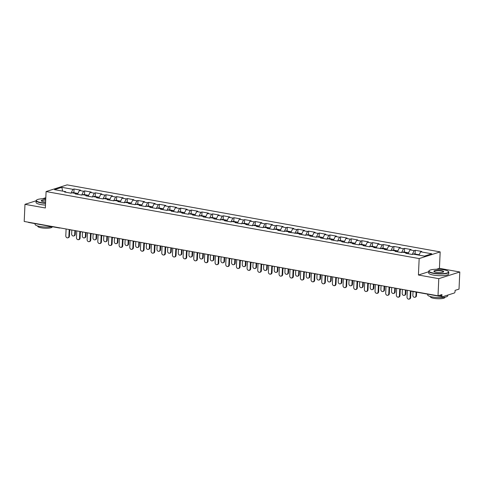 <?xml version="1.0" encoding="UTF-8"?>
<svg xmlns="http://www.w3.org/2000/svg" width="484" height="484" viewBox="0 0 484 484"><rect width="100%" height="100%" fill="white"/><g stroke="black" fill="none" stroke-linecap="round" stroke-linejoin="round"><path stroke-width="0.73" d="M440.18 251.898L67.107 184.876L46.095 191.555L419.168 258.577L440.18 251.898L439.43 268.33L436.514 269.255M428.727 271.73L418.418 275.009L438.788 278.669L459.8 271.99L439.43 268.33M459.8 271.99L459.02 289.123L455.093 290.37L455.039 291.622A1.204 0.605 100.2 0 1 454.355 292.995L442.461 296.777A1.204 0.605 100.2 0 1 442.297 296.789L411.333 291.229A1.204 0.605 100.2 0 0 411.497 291.217M62.66 191.119L61.825 187.332L54.517 189.661L65.624 191.658L64.529 192.003L71.021 193.17L72.116 192.82L76.284 193.57L76.647 194.181M61.825 187.332L72.933 189.329L74.028 188.984L73.858 192.711M77.519 194.338L79.43 190.496L80.519 190.151L74.028 188.984M79.43 190.496L83.599 191.247L84.688 190.902L84.518 194.622M88.179 196.25L90.091 192.414L91.186 192.063L84.688 190.902M90.091 192.414L94.259 193.164L95.354 192.813L95.185 196.54M98.845 198.168L100.757 194.326L101.846 193.981L95.354 192.813M100.757 194.326L104.925 195.076L106.014 194.731L105.845 198.452M109.505 200.086L111.417 196.244L112.512 195.899L106.014 194.731M111.417 196.244L115.585 196.994L116.68 196.643L116.511 200.37M120.171 201.997L122.083 198.162L123.172 197.811L116.68 196.643M122.083 198.162L126.251 198.906L127.34 198.561L127.171 202.288M130.831 203.915L132.743 200.073L133.838 199.729L127.34 198.561M132.743 200.073L136.911 200.824L138.007 200.479L137.837 204.2M141.497 205.827L143.409 201.991L144.498 201.647L138.007 200.479M143.409 201.991L147.578 202.742L148.667 202.391L148.497 206.117M152.157 207.745L154.069 203.909L155.164 203.558L148.667 202.391M154.069 203.909L158.238 204.653L159.333 204.308L159.163 208.035M162.824 209.663L164.735 205.821L165.824 205.476L159.333 204.308M164.735 205.821L168.904 206.571L169.993 206.226L169.823 209.947M173.484 211.575L175.396 207.739L176.491 207.388L169.993 206.226M175.396 207.739L179.564 208.489L180.659 208.138L180.49 211.865M184.15 213.492L186.062 209.657L187.151 209.306L180.659 208.138M186.062 209.657L190.23 210.401L191.319 210.056L191.15 213.783M194.81 215.41L196.722 211.569L197.817 211.224L191.319 210.056M196.722 211.569L200.89 212.319L201.985 211.974L201.816 215.695M205.476 217.322L207.388 213.486L208.477 213.135L201.985 211.974M207.388 213.486L211.556 214.237L212.645 213.886L212.476 217.612M216.136 219.24L218.048 215.398L219.143 215.053L212.645 213.886M218.048 215.398L222.216 216.148L223.312 215.803L223.142 219.53M226.802 221.158L228.714 217.316L229.803 216.971L223.312 215.803M228.714 217.316L232.883 218.066L233.972 217.715L233.802 221.442M237.463 223.07L239.374 219.234L240.469 218.883L233.972 217.715M239.374 219.234L243.543 219.984L244.638 219.633L244.468 223.36M248.129 224.987L250.04 221.146L251.129 220.801L244.638 219.633M250.04 221.146L254.209 221.896L255.298 221.551L255.128 225.272M258.789 226.899L260.701 223.063L261.796 222.719L255.298 221.551M260.701 223.063L264.869 223.814L265.964 223.463L265.795 227.19M269.455 228.817L271.367 224.981L272.456 224.63L265.964 223.463M271.367 224.981L275.535 225.726L276.624 225.381L276.455 229.107M280.115 230.735L282.027 226.893L283.122 226.548L276.624 225.381M282.027 226.893L286.195 227.643L287.29 227.298L287.121 231.019M290.781 232.647L292.693 228.811L293.782 228.466L287.29 227.298M292.693 228.811L296.861 229.561L297.95 229.21L297.781 232.937M301.441 234.565L303.353 230.729L304.448 230.378L297.95 229.21M303.353 230.729L307.522 231.473L308.617 231.128L308.447 234.855M312.107 236.482L314.019 232.641L315.108 232.296L308.617 231.128M314.019 232.641L318.188 233.391L319.277 233.046L319.107 236.767M322.767 238.394L324.679 234.558L325.774 234.208L319.277 233.046M324.679 234.558L328.848 235.309L329.943 234.958L329.773 238.685M333.434 240.312L335.345 236.47L336.434 236.125L329.943 234.958M335.345 236.47L339.514 237.221L340.603 236.876L340.434 240.602M344.094 242.23L346.006 238.388L347.101 238.043L340.603 236.876M346.006 238.388L350.174 239.138L351.269 238.793L351.1 242.514M354.76 244.142L356.672 240.306L357.761 239.955L351.269 238.793M356.672 240.306L360.84 241.056L361.929 240.705L361.76 244.432M365.42 246.06L367.332 242.218L368.427 241.873L361.929 240.705M367.332 242.218L371.5 242.968L372.595 242.623L372.426 246.344M376.086 247.977L377.998 244.136L379.087 243.791L372.595 242.623M377.998 244.136L382.166 244.886L383.255 244.535L383.086 248.262M386.746 249.889L388.658 246.053L389.753 245.703L383.255 244.535M388.658 246.053L392.826 246.804L393.922 246.453L393.752 250.18M397.412 251.807L399.324 247.965L400.413 247.62L393.922 246.453M399.324 247.965L403.493 248.716L404.582 248.371L404.412 252.091M408.072 253.719L409.984 249.883L411.079 249.538L404.582 248.371M409.984 249.883L414.153 250.633L415.248 250.282L415.078 254.009M418.987 255.141L420.65 251.801L421.739 251.45L415.248 250.282M420.65 251.801L431.752 253.791L424.444 256.121L413.336 254.124L412.241 254.469L405.749 253.301L406.844 252.957L402.67 252.206L401.581 252.557L395.089 251.39L396.178 251.039L392.01 250.295L390.915 250.639L384.423 249.472L385.518 249.127L373.763 247.554L374.852 247.209L370.684 246.459L369.588 246.81L363.097 245.642L364.192 245.291L360.017 244.547L358.928 244.892L352.437 243.724L353.526 243.379L349.357 242.629L348.262 242.974L341.771 241.812L342.866 241.462L338.691 240.711L337.602 241.062L331.11 239.895L332.199 239.55L328.031 238.8L326.936 239.144L320.444 237.977L321.539 237.632L317.365 236.882L316.276 237.227L309.784 236.065L310.873 235.714L306.705 234.964L305.61 235.315L299.118 234.147L300.213 233.802L288.458 232.229L289.547 231.884L285.378 231.134L284.283 231.485L277.792 230.317L278.887 229.967L274.712 229.222L273.623 229.567L267.132 228.4L268.221 228.055L264.052 227.305L262.957 227.649L256.466 226.482L257.561 226.137L253.386 225.387L252.297 225.738L245.805 224.57L246.894 224.219L242.726 223.475L241.631 223.82L235.139 222.652L236.234 222.307L232.06 221.557L230.971 221.902L224.479 220.74L225.568 220.389L221.4 219.639L220.305 219.99L213.813 218.822L214.908 218.472L210.734 217.727L209.645 218.072L203.153 216.905L204.242 216.56L200.073 215.81L198.978 216.154L192.487 214.993L193.582 214.642L189.413 213.892L188.318 214.243L181.827 213.075L182.916 212.73L178.747 211.98L177.652 212.325L171.161 211.157L172.256 210.812L168.087 210.062L166.992 210.413L160.5 209.245L161.589 208.894L157.421 208.144L156.326 208.495L149.834 207.327L150.929 206.983L146.761 206.232L145.666 206.577L139.174 205.41L140.263 205.065L136.095 204.315L135 204.665L128.508 203.498L129.603 203.147L125.435 202.403L124.34 202.748L117.848 201.58L118.937 201.235L114.768 200.485L113.673 200.83L107.182 199.662L108.277 199.317L104.108 198.567L103.013 198.918L96.522 197.75L97.611 197.399L93.442 196.655L92.347 197L85.856 195.832L86.951 195.488L82.782 194.737L81.687 195.082L75.195 193.921L76.284 193.57M81.687 195.082L83.599 191.247M92.353 197L94.259 193.164M86.951 195.488L87.308 196.093M103.013 198.918L104.925 195.076M97.611 197.399L97.974 198.01M113.68 200.83L115.585 196.994M108.277 199.317L108.634 199.928M124.34 202.748L126.251 198.906M118.937 201.235L119.3 201.84M135.006 204.665L136.911 200.824M129.603 203.147L129.96 203.758M145.666 206.577L147.578 202.742M140.263 205.065L140.626 205.676M156.332 208.495L158.238 204.653M150.929 206.983L151.286 207.588M166.992 210.407L168.904 206.571M161.589 208.894L161.952 209.505M177.658 212.325L179.564 208.489M172.256 210.812L172.613 211.417M188.318 214.243L190.23 210.401M182.916 212.73L183.279 213.335M198.984 216.154L200.89 212.319M193.582 214.642L193.939 215.253M209.645 218.072L211.556 214.237M204.242 216.56L204.605 217.165M220.311 219.99L222.216 216.148M214.908 218.472L215.265 219.083M230.971 221.902L232.883 218.066M225.568 220.389L225.931 221M241.637 223.82L243.543 219.984M236.234 222.307L236.591 222.912M252.297 225.738L254.209 221.896M246.894 224.219L247.257 224.83M262.963 227.649L264.869 223.814M257.561 226.137L257.918 226.748M273.623 229.567L275.535 225.726M268.221 228.055L268.584 228.66M284.289 231.479L286.195 227.643M278.887 229.967L279.244 230.578M294.95 233.397L296.861 229.561M289.547 231.884L289.91 232.495M305.616 235.315L307.522 231.473M300.213 233.802L300.57 234.407M316.276 237.227L318.188 233.391M310.873 235.714L311.236 236.325M326.942 239.144L328.848 235.309M321.539 237.632L321.896 238.237M337.602 241.062L339.514 237.221M332.199 239.55L332.562 240.155M348.268 242.974L350.174 239.138M342.866 241.462L343.223 242.073M358.928 244.892L360.84 241.056M353.526 243.379L353.889 243.984M369.594 246.81L371.5 242.968M364.192 245.291L364.549 245.902M380.255 248.722L382.166 244.886M374.852 247.209L375.215 247.82M390.921 250.639L392.826 246.804M385.518 249.127L385.875 249.732M401.581 252.557L403.493 248.716M396.178 251.039L396.541 251.65M412.247 254.469L414.153 250.633M406.844 252.957L407.201 253.568M439.405 295.361L441.88 295.809L441.94 294.556L438.008 295.803L438.788 278.669M441.88 295.809A1.204 0.605 100.2 0 0 442.297 296.789M36.125 200.781L24.98 204.327L24.2 221.46L438.008 295.803M45.817 197.702L42.483 198.761M28.647 222.434A1.204 0.605 -79.8 0 1 28.489 222.446A1.204 0.605 -79.8 0 1 28.187 222.174M24.98 204.327L45.345 207.987L46.095 191.555M418.418 275.009L419.168 258.577M71.027 193.17L72.933 189.329M65.624 191.658L65.981 192.263M407.322 290.291L407.014 297.128A1.809 1.512 -107.6 0 0 410.093 297.678L410.638 297.503A1.809 1.512 72.4 0 1 409.646 298.949L409.101 299.124M410.928 291.078L410.638 297.503M410.402 290.842L410.093 297.678M415.931 295.821L416.476 295.651A1.809 1.512 72.4 0 1 415.49 297.097L414.939 297.267A1.809 1.512 -107.6 0 0 415.931 295.821L416.101 292.082M413.027 291.531L412.858 295.27A1.809 1.512 -107.6 0 0 414.939 297.267M417.293 254.542A2.65 1.331 100.2 0 0 416.906 254.336A2.65 1.331 100.2 0 0 416.125 254.626M416.906 254.336L414.274 253.864A2.65 1.331 100.2 0 0 413.493 254.148M419.18 254.747L417.728 254.487A2.65 1.331 100.2 0 0 416.942 254.772M416.476 295.651L416.633 292.179M443.913 269.842A9.801 2.172 2.6 0 0 429.278 270.544A9.801 2.172 2.6 0 0 433.664 273.097A9.801 2.172 2.6 0 0 444.469 273.484A9.801 2.172 2.6 0 0 448.341 271.409A9.801 2.172 2.6 0 0 443.913 269.842M448.341 271.409L448.565 271.645A10.037 2.226 -177.4 0 1 448.807 272.159A10.037 2.226 -177.4 0 1 443.628 273.859A10.037 2.226 -177.4 0 1 433.525 273.375A10.037 2.226 -177.4 0 1 428.751 271.246A10.037 2.226 -177.4 0 1 429.036 270.756L429.278 270.544M441.354 270.653A4.901 1.083 -177.4 0 1 443.544 271.929A4.901 1.083 -177.4 0 1 436.223 272.286A4.901 1.083 -177.4 0 1 434.009 271.5A4.901 1.083 -177.4 0 1 435.945 270.459A4.901 1.083 -177.4 0 1 441.354 270.653M443.392 272.038A4.659 1.035 2.6 0 0 443.429 271.917A4.659 1.035 2.6 0 0 441.214 270.931A4.659 1.035 2.6 0 0 436.526 270.701A4.659 1.035 2.6 0 0 434.124 271.494A4.659 1.035 2.6 0 0 434.154 271.615M447.767 295.095L447.736 295.791A10.037 2.226 -177.4 0 1 442.558 297.491A10.037 2.226 -177.4 0 1 432.454 297.001A10.037 2.226 -177.4 0 1 427.674 294.877L427.705 294.169M433.247 295.167A10.037 2.226 -177.4 0 1 432.539 295.046A10.037 2.226 -177.4 0 1 431.867 294.919M444.856 297.2L444.844 297.46A7.23 1.603 -177.4 0 1 441.118 298.688A7.23 1.603 -177.4 0 1 433.839 298.332A7.23 1.603 -177.4 0 1 430.403 296.807L430.415 296.547M448.807 272.159L448.728 273.883A10.037 2.226 -177.4 0 1 443.55 275.584A10.037 2.226 -177.4 0 1 433.446 275.094A10.037 2.226 -177.4 0 1 428.673 272.97L428.751 271.246M45.768 198.743A9.801 2.172 2.6 0 0 36.657 200.007A9.801 2.172 2.6 0 0 41.043 202.56A9.801 2.172 2.6 0 0 45.569 203.074M45.556 203.365A10.037 2.226 -177.4 0 1 40.904 202.838A10.037 2.226 -177.4 0 1 36.125 200.715A10.037 2.226 -177.4 0 1 36.415 200.219L36.657 200.007M45.617 201.991A4.901 1.083 -177.4 0 1 43.602 201.749A4.901 1.083 -177.4 0 1 41.388 200.963A4.901 1.083 -177.4 0 1 45.72 199.832M52.103 226.687A10.037 2.226 -177.4 0 1 39.833 226.464A10.037 2.226 -177.4 0 1 35.054 224.34L35.084 223.632M40.626 224.63A10.037 2.226 -177.4 0 1 39.918 224.509A10.037 2.226 -177.4 0 1 39.246 224.382M52.23 226.712L52.224 226.923A7.23 1.603 -177.4 0 1 48.497 228.152A7.23 1.603 -177.4 0 1 41.219 227.801A7.23 1.603 -177.4 0 1 37.782 226.27L37.794 226.01M45.478 205.083A10.037 2.226 -177.4 0 1 40.825 204.557A10.037 2.226 -177.4 0 1 36.052 202.433L36.125 200.715M45.702 200.122A4.659 1.035 2.6 0 0 41.503 200.957A4.659 1.035 2.6 0 0 41.533 201.084M396.662 288.373L396.354 295.21A1.809 1.512 -107.6 0 0 399.427 295.766L399.972 295.591A1.809 1.512 72.4 0 1 398.985 297.037L398.435 297.212M400.268 289.16L399.972 295.591M399.736 288.93L399.427 295.766M385.996 286.461L385.688 293.298A1.809 1.512 -107.6 0 0 388.767 293.849L389.311 293.673A1.809 1.512 72.4 0 1 388.319 295.119L387.775 295.294M389.602 287.242L389.311 293.673M389.075 287.012L388.767 293.849M375.336 284.544L375.027 291.38A1.809 1.512 -107.6 0 0 378.101 291.931L378.645 291.761A1.809 1.512 72.4 0 1 377.659 293.207L377.109 293.377M378.942 285.33L378.645 291.761M378.409 285.094L378.101 291.931M364.67 282.626L364.361 289.462A1.809 1.512 -107.6 0 0 367.441 290.019L367.985 289.843A1.809 1.512 72.4 0 1 366.993 291.289L366.449 291.465M368.276 283.412L367.985 289.843M367.749 283.182L367.441 290.019M354.01 280.714L353.701 287.55A1.809 1.512 -107.6 0 0 356.775 288.101L357.319 287.926A1.809 1.512 72.4 0 1 356.333 289.372L355.782 289.547M357.615 281.494L357.319 287.926M357.083 281.264L356.775 288.101M405.271 293.909L405.816 293.734A1.809 1.512 72.4 0 1 404.824 295.179L404.279 295.355A1.809 1.512 -107.6 0 0 405.271 293.909L405.447 289.952M402.373 289.402L402.192 293.352A1.809 1.512 -107.6 0 0 404.279 295.355M406.627 252.63A2.65 1.331 100.2 0 0 406.245 252.424A2.65 1.331 100.2 0 0 405.459 252.708M406.245 252.424L403.614 251.952A2.65 1.331 100.2 0 0 402.827 252.237M408.52 252.829L407.062 252.569A2.65 1.331 100.2 0 0 406.282 252.854M405.816 293.734L405.979 290.049M394.605 291.991L395.15 291.816A1.809 1.512 72.4 0 1 394.164 293.262L393.613 293.437A1.809 1.512 -107.6 0 0 394.605 291.991L394.787 288.034M391.707 287.484L391.532 291.441A1.809 1.512 -107.6 0 0 393.613 293.437M395.966 250.712A2.65 1.331 100.2 0 0 395.579 250.506A2.65 1.331 100.2 0 0 394.799 250.791M395.579 250.506L392.947 250.034A2.65 1.331 100.2 0 0 392.167 250.319M397.854 250.918L396.402 250.651A2.65 1.331 100.2 0 0 395.616 250.942M395.15 291.816L395.319 288.131M383.945 290.073L384.49 289.904A1.809 1.512 72.4 0 1 383.497 291.35L382.953 291.519A1.809 1.512 -107.6 0 0 383.945 290.073L384.121 286.123M381.047 285.572L380.866 289.523A1.809 1.512 -107.6 0 0 382.953 291.519M385.3 248.794A2.65 1.331 100.2 0 0 384.919 248.588A2.65 1.331 100.2 0 0 384.133 248.879M384.919 248.588L382.287 248.117A2.65 1.331 100.2 0 0 381.501 248.407M387.194 249L385.736 248.74A2.65 1.331 100.2 0 0 384.955 249.024M384.49 289.904L384.653 286.219M373.279 288.161L373.823 287.986A1.809 1.512 72.4 0 1 372.837 289.432L372.287 289.607A1.809 1.512 -107.6 0 0 373.279 288.161L373.46 284.205M370.381 283.654L370.206 287.605A1.809 1.512 -107.6 0 0 372.287 289.607M374.64 246.882A2.65 1.331 100.2 0 0 374.253 246.677A2.65 1.331 100.2 0 0 373.473 246.961M374.253 246.677L371.621 246.205A2.65 1.331 100.2 0 0 370.841 246.489M376.528 247.082L375.076 246.822A2.65 1.331 100.2 0 0 374.289 247.106M373.823 287.986L373.993 284.302M362.619 286.244L363.163 286.068A1.809 1.512 72.4 0 1 362.171 287.514L361.627 287.69A1.809 1.512 -107.6 0 0 362.619 286.244L362.794 282.293M359.721 281.736L359.539 285.693A1.809 1.512 -107.6 0 0 361.627 287.69M363.974 244.964A2.65 1.331 100.2 0 0 363.593 244.759A2.65 1.331 100.2 0 0 362.806 245.043M363.593 244.759L360.961 244.287A2.65 1.331 100.2 0 0 360.175 244.571M365.868 245.17L364.41 244.904A2.65 1.331 100.2 0 0 363.629 245.194M363.163 286.068L363.333 282.384M343.344 278.796L343.035 285.633A1.809 1.512 -107.6 0 0 346.114 286.183L346.659 286.014A1.809 1.512 72.4 0 1 345.667 287.46L345.122 287.629M346.949 279.583L346.659 286.014M346.423 279.347L346.114 286.183M351.953 284.326L352.497 284.156A1.809 1.512 72.4 0 1 351.511 285.602L350.961 285.772A1.809 1.512 -107.6 0 0 351.953 284.326L352.134 280.375M349.055 279.825L348.879 283.775A1.809 1.512 -107.6 0 0 350.961 285.772M353.314 243.047A2.65 1.331 100.2 0 0 352.927 242.847A2.65 1.331 100.2 0 0 352.146 243.131M352.927 242.847L350.295 242.369A2.65 1.331 100.2 0 0 349.515 242.659M355.202 243.252L353.75 242.992A2.65 1.331 100.2 0 0 352.963 243.277M352.497 284.156L352.667 280.472M332.683 276.878L332.375 283.715A1.809 1.512 -107.6 0 0 335.448 284.271L335.993 284.096A1.809 1.512 72.4 0 1 335.007 285.542L334.456 285.717M336.289 277.665L335.993 284.096M335.757 277.435L335.448 284.271M341.293 282.414L341.837 282.239A1.809 1.512 72.4 0 1 340.845 283.684L340.3 283.86A1.809 1.512 -107.6 0 0 341.293 282.414L341.468 278.457M338.395 277.907L338.213 281.857A1.809 1.512 -107.6 0 0 340.3 283.86M342.648 241.135A2.65 1.331 100.2 0 0 342.267 240.929A2.65 1.331 100.2 0 0 341.48 241.213M342.267 240.929L339.635 240.457A2.65 1.331 100.2 0 0 338.848 240.742M344.541 241.334L343.083 241.074A2.65 1.331 100.2 0 0 342.303 241.365M341.837 282.239L342.006 278.554M322.017 274.966L321.709 281.803A1.809 1.512 -107.6 0 0 324.788 282.353L325.333 282.178A1.809 1.512 72.4 0 1 324.341 283.624L323.796 283.799M325.623 275.753L325.333 282.178M325.097 275.517L324.788 282.353M330.626 280.496L331.171 280.321A1.809 1.512 72.4 0 1 330.185 281.767L329.634 281.942A1.809 1.512 -107.6 0 0 330.626 280.496L330.808 276.546M327.728 275.989L327.553 279.946A1.809 1.512 -107.6 0 0 329.634 281.942M331.988 239.217A2.65 1.331 100.2 0 0 331.601 239.011A2.65 1.331 100.2 0 0 330.82 239.302M331.601 239.011L328.969 238.539A2.65 1.331 100.2 0 0 328.188 238.824M333.875 239.423L332.423 239.163A2.65 1.331 100.2 0 0 331.637 239.447M331.171 280.321L331.34 276.636M311.357 273.049L311.049 279.885A1.809 1.512 -107.6 0 0 314.122 280.436L314.667 280.266A1.809 1.512 72.4 0 1 313.68 281.712L313.13 281.882M314.963 273.835L314.667 280.266M314.431 273.599L314.122 280.436M319.966 278.578L320.511 278.409A1.809 1.512 72.4 0 1 319.519 279.855L318.974 280.024A1.809 1.512 -107.6 0 0 319.966 278.578L320.142 274.628M317.068 274.077L316.887 278.028A1.809 1.512 -107.6 0 0 318.974 280.024M321.322 237.299A2.65 1.331 100.2 0 0 320.94 237.099A2.65 1.331 100.2 0 0 320.154 237.384M320.94 237.099L318.309 236.622A2.65 1.331 100.2 0 0 317.522 236.912M323.215 237.505L321.757 237.245A2.65 1.331 100.2 0 0 320.977 237.529M320.511 278.409L320.68 274.724M300.691 271.131L300.382 277.967A1.809 1.512 -107.6 0 0 303.462 278.524L304.006 278.348A1.809 1.512 72.4 0 1 303.014 279.794L302.47 279.97M304.297 271.917L304.006 278.348M303.771 271.687L303.462 278.524M309.3 276.666L309.845 276.491A1.809 1.512 72.4 0 1 308.859 277.937L308.308 278.112A1.809 1.512 -107.6 0 0 309.3 276.666L309.482 272.71M306.402 272.159L306.227 276.11A1.809 1.512 -107.6 0 0 308.308 278.112M310.661 235.387A2.65 1.331 100.2 0 0 310.274 235.182A2.65 1.331 100.2 0 0 309.494 235.466M310.274 235.182L307.642 234.71A2.65 1.331 100.2 0 0 306.862 234.994M312.549 235.587L311.097 235.327A2.65 1.331 100.2 0 0 310.311 235.617M309.845 276.491L310.014 272.807M290.031 269.219L289.722 276.055A1.809 1.512 -107.6 0 0 292.796 276.606L293.34 276.431A1.809 1.512 72.4 0 1 292.354 277.877L291.804 278.052M293.637 270.005L293.34 276.431M293.104 269.769L292.796 276.606M298.64 274.749L299.185 274.573A1.809 1.512 72.4 0 1 298.192 276.019L297.648 276.195A1.809 1.512 -107.6 0 0 298.64 274.749L298.816 270.798M295.742 270.241L295.561 274.198A1.809 1.512 -107.6 0 0 297.648 276.195M299.995 233.469A2.65 1.331 100.2 0 0 299.614 233.264A2.65 1.331 100.2 0 0 298.828 233.554M299.614 233.264L296.982 232.792A2.65 1.331 100.2 0 0 296.196 233.076M301.889 233.675L300.431 233.415A2.65 1.331 100.2 0 0 299.65 233.699M299.185 274.573L299.354 270.895M279.365 267.301L279.056 274.138A1.809 1.512 -107.6 0 0 282.136 274.688L282.68 274.519A1.809 1.512 72.4 0 1 281.688 275.965L281.143 276.134M282.971 268.088L282.68 274.519M282.444 267.858L282.136 274.688M287.974 272.837L288.518 272.661A1.809 1.512 72.4 0 1 287.532 274.107L286.982 274.283A1.809 1.512 -107.6 0 0 287.974 272.837L288.155 268.88M285.076 268.33L284.901 272.28A1.809 1.512 -107.6 0 0 286.982 274.283M289.335 231.552A2.65 1.331 100.2 0 0 288.948 231.352A2.65 1.331 100.2 0 0 288.168 231.636M288.948 231.352L286.316 230.88A2.65 1.331 100.2 0 0 285.536 231.164M291.223 231.757L289.771 231.497A2.65 1.331 100.2 0 0 288.984 231.782M288.518 272.661L288.688 268.977M268.705 265.389L268.396 272.22A1.809 1.512 -107.6 0 0 271.47 272.776L272.014 272.601A1.809 1.512 72.4 0 1 271.028 274.047L270.477 274.222M272.31 266.17L272.014 272.601M271.778 265.94L271.47 272.776M277.314 270.919L277.858 270.744A1.809 1.512 72.4 0 1 276.866 272.189L276.322 272.365A1.809 1.512 -107.6 0 0 277.314 270.919L277.489 266.962M274.416 266.412L274.234 270.368A1.809 1.512 -107.6 0 0 276.322 272.365M278.669 229.64A2.65 1.331 100.2 0 0 278.288 229.434A2.65 1.331 100.2 0 0 277.501 229.718M278.288 229.434L275.656 228.962A2.65 1.331 100.2 0 0 274.87 229.247M280.563 229.846L279.105 229.579A2.65 1.331 100.2 0 0 278.324 229.87M277.858 270.744L278.028 267.059M258.045 263.471L257.73 270.308A1.809 1.512 -107.6 0 0 260.809 270.858L261.354 270.683A1.809 1.512 72.4 0 1 260.362 272.129L259.817 272.304M261.644 264.258L261.354 270.683M261.118 264.022L260.809 270.858M266.648 269.001L267.192 268.832A1.809 1.512 72.4 0 1 266.206 270.278L265.656 270.447A1.809 1.512 -107.6 0 0 266.648 269.001L266.829 265.05M263.75 264.494L263.574 268.451A1.809 1.512 -107.6 0 0 265.656 270.447M268.009 227.722A2.65 1.331 100.2 0 0 267.622 227.516A2.65 1.331 100.2 0 0 266.841 227.807M267.622 227.516L264.99 227.044A2.65 1.331 100.2 0 0 264.21 227.335M269.897 227.928L268.445 227.668A2.65 1.331 100.2 0 0 267.658 227.952M267.192 268.832L267.362 265.147M247.378 261.554L247.07 268.39A1.809 1.512 -107.6 0 0 250.143 268.947L250.688 268.771A1.809 1.512 72.4 0 1 249.702 270.217L249.151 270.393M250.984 262.34L250.688 268.771M250.452 262.11L250.143 268.947M255.988 267.089L256.532 266.914A1.809 1.512 72.4 0 1 255.54 268.36L254.995 268.535A1.809 1.512 -107.6 0 0 255.988 267.089L256.163 263.133M253.09 262.582L252.908 266.533A1.809 1.512 -107.6 0 0 254.995 268.535M257.349 225.81A2.65 1.331 100.2 0 0 256.962 225.604A2.65 1.331 100.2 0 0 256.175 225.889M256.962 225.604L254.33 225.133A2.65 1.331 100.2 0 0 253.543 225.417M259.236 226.01L257.778 225.75A2.65 1.331 100.2 0 0 256.998 226.034M256.532 266.914L256.702 263.229M236.718 259.642L236.404 266.478A1.809 1.512 -107.6 0 0 239.483 267.029L240.028 266.853A1.809 1.512 72.4 0 1 239.036 268.299L238.491 268.475M240.318 260.422L240.028 266.853M239.792 260.192L239.483 267.029M245.321 265.171L245.866 264.996A1.809 1.512 72.4 0 1 244.88 266.442L244.329 266.617A1.809 1.512 -107.6 0 0 245.321 265.171L245.503 261.221M242.423 260.664L242.248 264.621A1.809 1.512 -107.6 0 0 244.329 266.617M246.683 223.892A2.65 1.331 100.2 0 0 246.296 223.687A2.65 1.331 100.2 0 0 245.515 223.971M246.296 223.687L243.664 223.215A2.65 1.331 100.2 0 0 242.883 223.499M248.57 224.098L247.118 223.832A2.65 1.331 100.2 0 0 246.332 224.122M245.866 264.996L246.035 261.312M226.052 257.724L225.744 264.56A1.809 1.512 -107.6 0 0 228.817 265.111L229.362 264.942A1.809 1.512 72.4 0 1 228.375 266.388L227.825 266.557M229.658 258.51L229.362 264.942M229.126 258.274L228.817 265.111M234.661 263.254L235.206 263.084A1.809 1.512 72.4 0 1 234.214 264.53L233.669 264.7A1.809 1.512 -107.6 0 0 234.661 263.254L234.837 259.303M231.763 258.752L231.582 262.703A1.809 1.512 -107.6 0 0 233.669 264.7M236.023 221.974A2.65 1.331 100.2 0 0 235.635 221.769A2.65 1.331 100.2 0 0 234.849 222.059M235.635 221.769L233.004 221.297A2.65 1.331 100.2 0 0 232.217 221.587M237.91 222.18L236.452 221.92A2.65 1.331 100.2 0 0 235.672 222.204M235.206 263.084L235.375 259.4M215.392 255.806L215.077 262.643A1.809 1.512 -107.6 0 0 218.157 263.199L218.701 263.024A1.809 1.512 72.4 0 1 217.709 264.47L217.165 264.645M218.992 256.593L218.701 263.024M218.466 256.363L218.157 263.199M223.995 261.342L224.54 261.166A1.809 1.512 72.4 0 1 223.554 262.612L223.003 262.788A1.809 1.512 -107.6 0 0 223.995 261.342L224.177 257.385M221.097 256.835L220.922 260.785A1.809 1.512 -107.6 0 0 223.003 262.788M225.356 220.063A2.65 1.331 100.2 0 0 224.969 219.857A2.65 1.331 100.2 0 0 224.189 220.141M224.969 219.857L222.338 219.385A2.65 1.331 100.2 0 0 221.557 219.669M227.244 220.262L225.792 220.002A2.65 1.331 100.2 0 0 225.006 220.287M224.54 261.166L224.709 257.482M204.726 253.894L204.417 260.731A1.809 1.512 -107.6 0 0 207.491 261.281L208.035 261.106A1.809 1.512 72.4 0 1 207.049 262.552L206.499 262.727M208.332 254.675L208.035 261.106M207.799 254.445L207.491 261.281M213.335 259.424L213.88 259.249A1.809 1.512 72.4 0 1 212.887 260.695L212.343 260.87A1.809 1.512 -107.6 0 0 213.335 259.424L213.511 255.473M210.437 254.917L210.256 258.873A1.809 1.512 -107.6 0 0 212.343 260.87M214.696 218.145A2.65 1.331 100.2 0 0 214.309 217.939A2.65 1.331 100.2 0 0 213.523 218.223M214.309 217.939L211.677 217.467A2.65 1.331 100.2 0 0 210.891 217.752M216.584 218.351L215.126 218.09A2.65 1.331 100.2 0 0 214.345 218.375M213.88 259.249L214.049 255.564M194.066 251.976L193.751 258.813A1.809 1.512 -107.6 0 0 196.831 259.363L197.375 259.194A1.809 1.512 72.4 0 1 196.383 260.64L195.838 260.809M197.666 252.763L197.375 259.194M197.139 252.527L196.831 259.363M202.669 257.506L203.213 257.337A1.809 1.512 72.4 0 1 202.227 258.783L201.677 258.952A1.809 1.512 -107.6 0 0 202.669 257.506L202.85 253.555M199.771 253.005L199.596 256.956A1.809 1.512 -107.6 0 0 201.677 258.952M204.03 216.227A2.65 1.331 100.2 0 0 203.643 216.027A2.65 1.331 100.2 0 0 202.863 216.312M203.643 216.027L201.011 215.549A2.65 1.331 100.2 0 0 200.231 215.84M205.918 216.433L204.466 216.173A2.65 1.331 100.2 0 0 203.679 216.457M203.213 257.337L203.383 253.652M183.4 250.059L183.091 256.895A1.809 1.512 -107.6 0 0 186.165 257.452L186.709 257.276A1.809 1.512 72.4 0 1 185.723 258.722L185.172 258.898M187.006 250.845L186.709 257.276M186.473 250.615L186.165 257.452M192.009 255.594L192.553 255.419A1.809 1.512 72.4 0 1 191.561 256.865L191.017 257.04A1.809 1.512 -107.6 0 0 192.009 255.594L192.184 251.638M189.111 251.087L188.929 255.038A1.809 1.512 -107.6 0 0 191.017 257.04M193.37 214.315A2.65 1.331 100.2 0 0 192.983 214.109A2.65 1.331 100.2 0 0 192.196 214.394M192.983 214.109L190.351 213.638A2.65 1.331 100.2 0 0 189.565 213.922M195.258 214.515L193.8 214.255A2.65 1.331 100.2 0 0 193.019 214.545M192.553 255.419L192.723 251.734M172.74 248.147L172.425 254.983A1.809 1.512 -107.6 0 0 175.504 255.534L176.049 255.358A1.809 1.512 72.4 0 1 175.057 256.804L174.512 256.98M176.339 248.933L176.049 255.358M175.813 248.697L175.504 255.534M181.343 253.677L181.887 253.501A1.809 1.512 72.4 0 1 180.901 254.947L180.351 255.122A1.809 1.512 -107.6 0 0 181.343 253.677L181.524 249.726M178.445 249.169L178.269 253.126A1.809 1.512 -107.6 0 0 180.351 255.122M182.704 212.397A2.65 1.331 100.2 0 0 182.317 212.192A2.65 1.331 100.2 0 0 181.536 212.482M182.317 212.192L179.685 211.72A2.65 1.331 100.2 0 0 178.905 212.004M184.592 212.603L183.14 212.343A2.65 1.331 100.2 0 0 182.353 212.627M181.887 253.501L182.057 249.823M162.073 246.229L161.765 253.065A1.809 1.512 -107.6 0 0 164.838 253.616L165.383 253.447A1.809 1.512 72.4 0 1 164.397 254.893L163.846 255.062M165.679 247.015L165.383 253.447M165.147 246.779L164.838 253.616M170.683 251.759L171.227 251.589A1.809 1.512 72.4 0 1 170.235 253.035L169.69 253.205A1.809 1.512 -107.6 0 0 170.683 251.759L170.858 247.808M167.785 247.257L167.603 251.208A1.809 1.512 -107.6 0 0 169.69 253.205M172.044 210.479A2.65 1.331 100.2 0 0 171.657 210.28A2.65 1.331 100.2 0 0 170.87 210.564M171.657 210.28L169.025 209.802A2.65 1.331 100.2 0 0 168.238 210.092M173.931 210.685L172.473 210.425A2.65 1.331 100.2 0 0 171.693 210.709M171.227 251.589L171.397 247.905M151.413 244.311L151.099 251.148A1.809 1.512 -107.6 0 0 154.178 251.704L154.723 251.529A1.809 1.512 72.4 0 1 153.73 252.975L153.186 253.15M155.013 245.098L154.723 251.529M154.487 244.868L154.178 251.704M160.016 249.847L160.561 249.671A1.809 1.512 72.4 0 1 159.575 251.117L159.024 251.293A1.809 1.512 -107.6 0 0 160.016 249.847L160.198 245.89M157.118 245.34L156.943 249.296A1.809 1.512 -107.6 0 0 159.024 251.293M161.378 208.568A2.65 1.331 100.2 0 0 160.99 208.362A2.65 1.331 100.2 0 0 160.21 208.646M160.99 208.362L158.359 207.89A2.65 1.331 100.2 0 0 157.578 208.174M163.265 208.773L161.813 208.507A2.65 1.331 100.2 0 0 161.027 208.798M160.561 249.671L160.73 245.987M140.747 242.399L140.439 249.236A1.809 1.512 -107.6 0 0 143.512 249.786L144.057 249.611A1.809 1.512 72.4 0 1 143.07 251.057L142.52 251.232M144.353 243.186L144.057 249.611M143.821 242.95L143.512 249.786M149.356 247.929L149.901 247.76A1.809 1.512 72.4 0 1 148.909 249.206L148.364 249.375A1.809 1.512 -107.6 0 0 149.356 247.929L149.532 243.978M146.458 243.422L146.277 247.378A1.809 1.512 -107.6 0 0 148.364 249.375M150.718 206.65A2.65 1.331 100.2 0 0 150.33 206.444A2.65 1.331 100.2 0 0 149.544 206.735M150.33 206.444L147.699 205.972A2.65 1.331 100.2 0 0 146.912 206.257M152.605 206.856L151.147 206.595A2.65 1.331 100.2 0 0 150.367 206.88M149.901 247.76L150.07 244.075M130.087 240.481L129.773 247.318A1.809 1.512 -107.6 0 0 132.852 247.875L133.396 247.699A1.809 1.512 72.4 0 1 132.404 249.145L131.86 249.314M133.687 241.268L133.396 247.699M133.16 241.038L132.852 247.875M138.69 246.017L139.235 245.842A1.809 1.512 72.4 0 1 138.249 247.288L137.698 247.463A1.809 1.512 -107.6 0 0 138.69 246.017L138.872 242.061M135.792 241.51L135.617 245.461A1.809 1.512 -107.6 0 0 137.698 247.463M140.051 204.738A2.65 1.331 100.2 0 0 139.664 204.532A2.65 1.331 100.2 0 0 138.884 204.817M139.664 204.532L137.032 204.06A2.65 1.331 100.2 0 0 136.252 204.345M141.939 204.938L140.487 204.678A2.65 1.331 100.2 0 0 139.701 204.962M139.235 245.842L139.404 242.157M119.421 238.57L119.112 245.406A1.809 1.512 -107.6 0 0 122.186 245.957L122.73 245.781A1.809 1.512 72.4 0 1 121.744 247.227L121.194 247.403M123.027 239.35L122.73 245.781M122.494 239.12L122.186 245.957M128.03 244.099L128.575 243.924A1.809 1.512 72.4 0 1 127.582 245.37L127.038 245.545A1.809 1.512 -107.6 0 0 128.03 244.099L128.206 240.143M125.132 239.592L124.951 243.549A1.809 1.512 -107.6 0 0 127.038 245.545M129.391 202.82A2.65 1.331 100.2 0 0 129.004 202.614A2.65 1.331 100.2 0 0 128.218 202.899M129.004 202.614L126.372 202.143A2.65 1.331 100.2 0 0 125.586 202.427M131.279 203.026L129.821 202.76A2.65 1.331 100.2 0 0 129.04 203.05M128.575 243.924L128.744 240.239M108.761 236.652L108.446 243.488A1.809 1.512 -107.6 0 0 111.526 244.039L112.07 243.869A1.809 1.512 72.4 0 1 111.078 245.315L110.533 245.485M112.361 237.438L112.07 243.869M111.834 237.202L111.526 244.039M117.364 242.181L117.908 242.012A1.809 1.512 72.4 0 1 116.922 243.458L116.372 243.627A1.809 1.512 -107.6 0 0 117.364 242.181L117.545 238.231M114.466 237.674L114.291 241.631A1.809 1.512 -107.6 0 0 116.372 243.627M118.725 200.902A2.65 1.331 100.2 0 0 118.338 200.697A2.65 1.331 100.2 0 0 117.558 200.987M118.338 200.697L115.706 200.225A2.65 1.331 100.2 0 0 114.926 200.515M120.613 201.108L119.161 200.848A2.65 1.331 100.2 0 0 118.374 201.132M117.908 242.012L118.078 238.328M98.095 234.734L97.786 241.57A1.809 1.512 -107.6 0 0 100.86 242.127L101.404 241.952A1.809 1.512 72.4 0 1 100.418 243.398L99.867 243.573M101.7 235.52L101.404 241.952M101.168 235.291L100.86 242.127M106.704 240.27L107.248 240.094A1.809 1.512 72.4 0 1 106.256 241.54L105.712 241.716A1.809 1.512 -107.6 0 0 106.704 240.27L106.879 236.313M103.806 235.762L103.624 239.713A1.809 1.512 -107.6 0 0 105.712 241.716M108.065 198.991A2.65 1.331 100.2 0 0 107.678 198.785A2.65 1.331 100.2 0 0 106.891 199.069M107.678 198.785L105.046 198.313A2.65 1.331 100.2 0 0 104.26 198.597M109.953 199.19L108.495 198.93A2.65 1.331 100.2 0 0 107.714 199.214M107.248 240.094L107.418 236.41M87.435 232.822L87.12 239.659A1.809 1.512 -107.6 0 0 90.199 240.209L90.744 240.034A1.809 1.512 72.4 0 1 89.752 241.48L89.207 241.655M91.034 233.603L90.744 240.034M90.508 233.373L90.199 240.209M96.038 238.352L96.582 238.176A1.809 1.512 72.4 0 1 95.596 239.622L95.045 239.798A1.809 1.512 -107.6 0 0 96.038 238.352L96.219 234.401M93.14 233.845L92.964 237.801A1.809 1.512 -107.6 0 0 95.045 239.798M97.399 197.073A2.65 1.331 100.2 0 0 97.012 196.867A2.65 1.331 100.2 0 0 96.231 197.151M97.012 196.867L94.38 196.395A2.65 1.331 100.2 0 0 93.6 196.679M99.287 197.278L97.835 197.012A2.65 1.331 100.2 0 0 97.048 197.303M96.582 238.176L96.752 234.492M76.768 230.904L76.46 237.741A1.809 1.512 -107.6 0 0 79.533 238.291L80.078 238.122A1.809 1.512 72.4 0 1 79.092 239.568L78.541 239.737M80.374 231.691L80.078 238.122M79.842 231.455L79.533 238.291M85.378 236.434L85.922 236.265A1.809 1.512 72.4 0 1 84.93 237.711L84.385 237.88A1.809 1.512 -107.6 0 0 85.378 236.434L85.553 232.483M82.48 231.933L82.298 235.883A1.809 1.512 -107.6 0 0 84.385 237.88M86.739 195.155A2.65 1.331 100.2 0 0 86.352 194.949A2.65 1.331 100.2 0 0 85.565 195.24M86.352 194.949L83.72 194.477A2.65 1.331 100.2 0 0 82.933 194.768M88.626 195.361L87.168 195.1A2.65 1.331 100.2 0 0 86.388 195.385M85.922 236.265L86.092 232.58M66.108 228.986L65.794 235.823A1.809 1.512 -107.6 0 0 68.873 236.38L69.418 236.204A1.809 1.512 72.4 0 1 68.425 237.65L67.881 237.826M69.708 229.773L69.418 236.204M69.182 229.543L68.873 236.38M74.711 234.522L75.256 234.347A1.809 1.512 72.4 0 1 74.27 235.793L73.719 235.968A1.809 1.512 -107.6 0 0 74.711 234.522L74.893 230.566M71.814 230.015L71.638 233.966A1.809 1.512 -107.6 0 0 73.719 235.968M76.073 193.243A2.65 1.331 100.2 0 0 75.685 193.037A2.65 1.331 100.2 0 0 74.905 193.322M75.685 193.037L73.054 192.565A2.65 1.331 100.2 0 0 72.273 192.85M77.96 193.443L76.508 193.183A2.65 1.331 100.2 0 0 75.722 193.467M75.256 234.347L75.425 230.662M411.037 290.957A1.204 0.605 100.2 0 0 411.333 291.229A1.204 1.204 0 0 1 410.698 290.896M60.185 227.928L60.034 227.976A1.204 1.004 -107.6 0 1 59.611 228A1.204 0.605 -79.8 0 1 59.453 228.012A1.204 0.605 -79.8 0 1 59.151 227.74M400.831 289.299A1.204 1.004 -107.6 0 0 401.381 289.22M390.171 287.387A1.204 1.004 -107.6 0 0 390.715 287.308M379.504 285.469A1.204 1.004 -107.6 0 0 380.055 285.391M368.844 283.551A1.204 1.004 -107.6 0 0 369.389 283.473M358.178 281.64A1.204 1.004 -107.6 0 0 358.729 281.561M347.518 279.722A1.204 1.004 -107.6 0 0 348.063 279.643M336.852 277.804A1.204 1.004 -107.6 0 0 337.402 277.725M326.192 275.892A1.204 1.004 -107.6 0 0 326.736 275.813M315.526 273.974A1.204 1.004 -107.6 0 0 316.076 273.896M304.866 272.056A1.204 1.004 -107.6 0 0 305.41 271.984M294.199 270.145A1.204 1.004 -107.6 0 0 294.75 270.066M283.539 268.227A1.204 1.004 -107.6 0 0 284.084 268.148M272.873 266.315A1.204 1.004 -107.6 0 0 273.424 266.236M262.213 264.397A1.204 1.004 -107.6 0 0 262.758 264.318M251.547 262.479A1.204 1.004 -107.6 0 0 252.097 262.401M240.887 260.567A1.204 1.004 -107.6 0 0 241.431 260.489M230.221 258.65A1.204 1.004 -107.6 0 0 230.771 258.571M219.561 256.732A1.204 1.004 -107.6 0 0 220.105 256.653M208.894 254.82A1.204 1.004 -107.6 0 0 209.445 254.741M198.234 252.902A1.204 1.004 -107.6 0 0 198.779 252.823M187.568 250.984A1.204 1.004 -107.6 0 0 188.119 250.906M176.908 249.072A1.204 1.004 -107.6 0 0 177.453 248.994M166.242 247.155A1.204 1.004 -107.6 0 0 166.792 247.076M155.582 245.243A1.204 1.004 -107.6 0 0 156.126 245.164M144.916 243.325A1.204 1.004 -107.6 0 0 145.466 243.246M134.256 241.407A1.204 1.004 -107.6 0 0 134.8 241.328M123.589 239.495A1.204 1.004 -107.6 0 0 124.14 239.417M112.929 237.577A1.204 1.004 -107.6 0 0 113.474 237.499M102.263 235.66A1.204 1.004 -107.6 0 0 102.814 235.581M91.603 233.748A1.204 1.004 -107.6 0 0 92.148 233.669M80.937 231.83A1.204 1.004 -107.6 0 0 81.487 231.751M70.277 229.912A1.204 1.004 -107.6 0 0 70.821 229.833M28.489 222.446L59.453 228.012A1.204 1.204 0 0 0 60.034 227.976A1.204 1.004 -107.6 0 0 60.161 227.922M401.405 289.226L401.248 289.275A1.204 1.204 0 0 1 400.038 288.978M390.739 287.308L390.588 287.357A1.204 1.204 0 0 1 389.372 287.066M380.079 285.397L379.922 285.445A1.204 1.204 0 0 1 378.712 285.149M369.413 283.479L369.262 283.527A1.204 1.204 0 0 1 368.046 283.231M358.753 281.561L358.596 281.609A1.204 1.204 0 0 1 357.386 281.319M348.087 279.649L347.935 279.698A1.204 1.204 0 0 1 346.719 279.401M337.427 277.731L337.269 277.78A1.204 1.204 0 0 1 336.059 277.489M326.76 275.82L326.609 275.868A1.204 1.204 0 0 1 325.393 275.571M316.1 273.902L315.943 273.95A1.204 1.204 0 0 1 314.733 273.654M305.434 271.984L305.283 272.032A1.204 1.204 0 0 1 304.067 271.742M294.774 270.072L294.623 270.12A1.204 1.204 0 0 1 293.407 269.824M284.108 268.154L283.957 268.203A1.204 1.204 0 0 1 282.741 267.906M273.448 266.236L273.297 266.285A1.204 1.204 0 0 1 272.081 265.994M262.782 264.325L262.63 264.373A1.204 1.204 0 0 1 261.414 264.076M252.122 262.407L251.97 262.455A1.204 1.204 0 0 1 250.754 262.159M241.456 260.489L241.304 260.537A1.204 1.204 0 0 1 240.088 260.247M230.795 258.577L230.644 258.625A1.204 1.204 0 0 1 229.428 258.329M220.129 256.659L219.978 256.708A1.204 1.204 0 0 1 218.762 256.417M209.469 254.741L209.318 254.796A1.204 1.204 0 0 1 208.102 254.499M198.803 252.829L198.652 252.878A1.204 1.204 0 0 1 197.436 252.581M188.143 250.912L187.992 250.96A1.204 1.204 0 0 1 186.776 250.67M177.477 249L177.326 249.048A1.204 1.204 0 0 1 176.109 248.752M166.817 247.082L166.665 247.13A1.204 1.204 0 0 1 165.449 246.834M156.151 245.164L155.999 245.213A1.204 1.204 0 0 1 154.783 244.922M145.49 243.252L145.339 243.301A1.204 1.204 0 0 1 144.123 243.004M134.824 241.334L134.673 241.383A1.204 1.204 0 0 1 133.457 241.086M124.164 239.417L124.013 239.465A1.204 1.204 0 0 1 122.797 239.175M113.498 237.505L113.347 237.553A1.204 1.204 0 0 1 112.131 237.257M102.838 235.587L102.687 235.635A1.204 1.204 0 0 1 101.471 235.339M92.172 233.669L92.02 233.718A1.204 1.204 0 0 1 90.804 233.427M81.512 231.757L81.36 231.806A1.204 1.204 0 0 1 80.144 231.509M70.846 229.839L70.694 229.888A1.204 1.204 0 0 1 69.478 229.597"/></g></svg>

